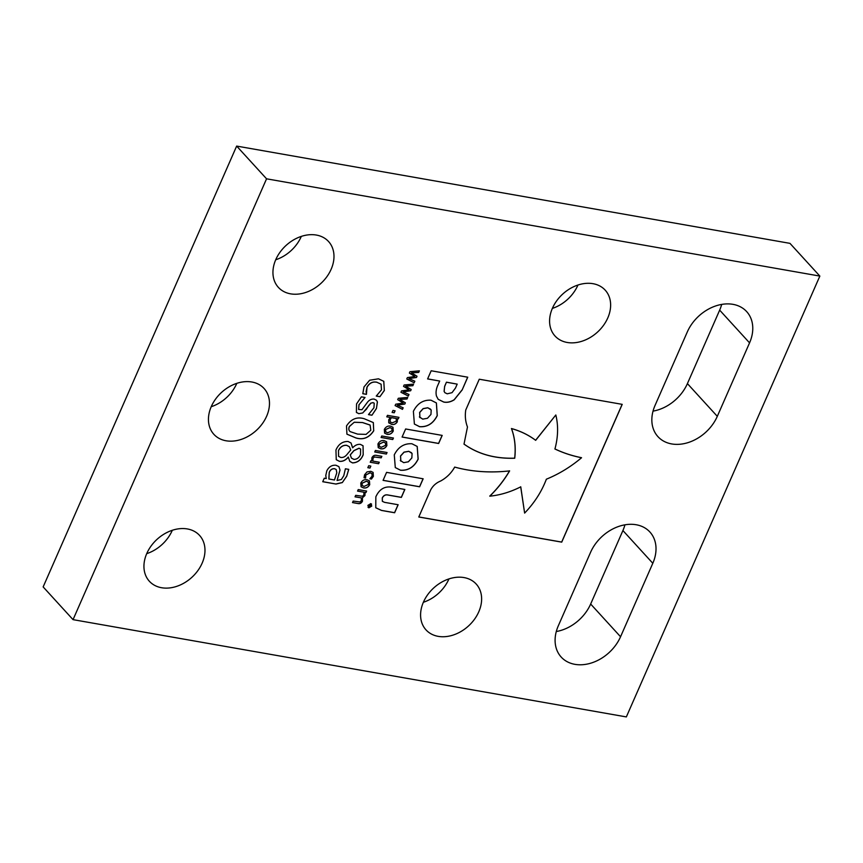 <?xml version="1.0" encoding="UTF-8"?>
<svg xmlns="http://www.w3.org/2000/svg" width="863" height="863" viewBox="0 0 863 863"><rect width="100%" height="100%" fill="white"/><g stroke="black" fill="none" stroke-linecap="round" stroke-linejoin="round"><path stroke-width="1.29" d="M590.562 552.342A38.231 28.986 -42.4 0 1 636.193 524.747A38.231 28.986 -42.4 0 1 649.915 532.029A38.231 28.986 -42.4 0 1 652.806 563.28L620.551 636.754A38.231 28.986 -42.4 0 1 592.331 662.676A38.231 28.986 -42.4 0 1 561.198 657.067A38.231 28.986 -42.4 0 1 558.307 625.815L590.562 552.342M687.315 331.921A38.231 28.986 -42.4 0 1 732.946 304.337A38.231 28.986 -42.4 0 1 746.668 311.608A38.231 28.986 -42.4 0 1 749.559 342.87L717.304 416.333A38.231 28.986 -42.4 0 1 689.084 442.266A38.231 28.986 -42.4 0 1 657.951 436.656A38.231 28.986 -42.4 0 1 655.06 405.394L687.315 331.921M464.003 577.574A33.991 25.771 -42.4 0 1 476.203 584.046A33.991 25.771 -42.4 0 1 474.434 619.343A33.991 25.771 -42.4 0 1 438.199 636.355A33.991 25.771 -42.4 0 1 426.009 629.882A33.991 25.771 -42.4 0 1 427.768 594.596A33.991 25.771 -42.4 0 1 464.003 577.574M448.954 578.911A33.991 25.771 -42.4 0 1 423.355 602.288M316.365 235.06A33.991 25.771 -42.4 0 1 328.566 241.532A33.991 25.771 -42.4 0 1 326.797 276.818A33.991 25.771 -42.4 0 1 290.561 293.841A33.991 25.771 -42.4 0 1 278.371 287.368A33.991 25.771 -42.4 0 1 280.13 252.072A33.991 25.771 -42.4 0 1 316.365 235.06M301.316 236.397A33.991 25.771 -42.4 0 1 275.718 259.774M251.867 382.007A33.991 25.771 -42.4 0 1 264.056 388.469A33.991 25.771 -42.4 0 1 262.287 423.765A33.991 25.771 -42.4 0 1 226.063 440.777A33.991 25.771 -42.4 0 1 213.862 434.316A33.991 25.771 -42.4 0 1 215.631 399.019A33.991 25.771 -42.4 0 1 251.867 382.007M236.818 383.334A33.991 25.771 -42.4 0 1 211.208 406.721M187.357 528.943A33.991 25.771 -42.4 0 1 199.558 535.416A33.991 25.771 -42.4 0 1 197.789 570.713A33.991 25.771 -42.4 0 1 161.554 587.725A33.991 25.771 -42.4 0 1 149.364 581.252A33.991 25.771 -42.4 0 1 151.122 545.966A33.991 25.771 -42.4 0 1 187.357 528.943M172.309 530.281A33.991 25.771 -42.4 0 1 146.71 553.658M593.01 283.69A33.991 25.771 -42.4 0 1 605.211 290.162A33.991 25.771 -42.4 0 1 603.442 325.459A33.991 25.771 -42.4 0 1 567.207 342.471A33.991 25.771 -42.4 0 1 555.017 335.998A33.991 25.771 -42.4 0 1 556.775 300.702A33.991 25.771 -42.4 0 1 593.01 283.69M577.962 285.027A33.991 25.771 -42.4 0 1 552.363 308.404M624.931 524.823A38.231 28.986 -42.4 0 1 622.913 530.551L590.659 604.024A38.231 28.986 -42.4 0 1 556.29 631.533M721.684 304.412A38.231 28.986 -42.4 0 1 719.666 310.141L687.412 383.604A38.231 28.986 -42.4 0 1 653.043 411.122M73.042 619.645L43.15 586.916L236.656 146.084L789.958 243.355L819.85 276.084L626.344 716.916L73.042 619.645L266.559 178.814L819.85 276.084M365.588 478.037L364.035 477.757L364.553 474.833L366.991 471.921L370.82 471.306L373.118 472.406L373.366 476.376L371.435 479.062L369.86 478.782L372.115 476.085L371.953 473.636L370.162 472.816L365.858 474.984L365.588 478.037L364.035 477.703M378.609 463.733L370.227 462.255L370.885 460.745L371.77 460.896L371.899 457.746C372.956 455.772 374.445 454.984 376.387 455.362L381.856 456.333L381.198 457.843L374.294 456.98L372.989 458.393L372.913 461.101L379.278 462.223L378.609 463.733L370.249 462.201M386.915 445.513C385.405 448.177 383.312 449.278 380.648 448.792L378.242 447.649L377.962 443.938C379.461 441.252 381.554 440.152 384.229 440.637L386.635 441.78L386.861 445.448C385.351 448.113 383.258 449.213 380.583 448.728L380.648 448.792M393.28 431.004C391.77 433.679 389.677 434.779 387.012 434.294L384.607 433.14L384.326 429.429C385.826 426.754 387.919 425.653 390.594 426.139L392.999 427.282L393.226 430.95C391.716 433.614 389.623 434.715 386.948 434.229L387.012 434.294M394.24 412.784L392.104 412.417L392.967 410.454L395.103 410.82L394.24 412.784L392.126 412.363M408.997 394.51L408.318 396.063L400.939 392.277L401.543 390.907L409.019 389.763L403.539 386.365L404.143 384.995L413.55 384.132L412.87 385.696L405.664 386.171L411.187 389.526L410.648 390.756L403.15 391.888L408.997 394.51M336.02 484.046L322.74 481.716L324.272 478.221L326.246 478.566L325.772 475.524L326.84 470.767C328.943 466.743 331.985 464.909 335.955 465.254L338.911 466.635L340.022 470.108L337.077 480.475L341.36 479.504L343.776 475.696L345.394 468.792L348.76 469.375L346.71 476.257L342.309 482.59L336.02 484.046L322.762 481.662M373.755 430.756C369.159 437.768 363.215 440.162 355.934 437.962L346.926 434.175L346.505 425.966C351.101 418.943 357.045 416.549 364.326 418.771L373.334 422.579L373.701 430.691C369.094 437.703 363.161 440.098 355.88 437.897L355.934 437.962M357.994 503.539L352.514 502.579L353.183 501.069L360.033 501.986L361.36 500.594L361.392 497.897L355.038 496.84L355.696 495.33L362.557 496.247L363.873 494.855L363.916 492.223L357.562 491.101L358.221 489.591L366.613 491.069L365.944 492.579L365.017 492.417L364.963 495.513L362.46 497.746L362.449 501.252C361.403 503.194 359.914 503.96 357.994 503.539L352.536 502.536M366.408 394.337L362.805 393.711L364.003 386.937L369.623 380.238L378.49 378.814L383.787 381.349L384.348 390.518L379.893 396.71L376.257 396.074L381.468 389.839L381.101 384.197L376.958 382.298C372.74 381.392 369.429 383.064 367.023 387.293L366.408 394.337L362.805 393.657M430.659 489.936L418.782 517.002L561.727 542.137L622.212 404.359L479.267 379.224L465.75 410.011C464.855 415.998 465.427 421.651 467.476 426.991L464.014 444.111C478.124 454.165 495.028 458.879 514.736 458.231C515.945 447.552 514.866 437.66 511.511 428.587C520.54 431.101 528.588 435.017 535.664 440.335L555.826 414.984C558.437 425.61 558.145 436.948 554.941 448.997C563.215 452.935 572.083 455.858 581.554 457.746C570.691 466.894 558.965 474.046 546.365 479.202C541.673 491.586 534.434 502.881 524.628 513.086L520.756 486.84C510.497 492.018 500.184 495.125 489.817 496.171C497.649 488.512 504.251 480.087 509.623 470.896C490.141 473.043 471.824 471.77 454.682 467.088C451.392 473.01 446.721 477.649 440.669 480.993C436.171 482.859 432.838 485.837 430.659 489.936M369.742 484.628C368.231 487.304 366.139 488.393 363.474 487.908L361.068 486.764L360.788 483.053C362.287 480.367 364.38 479.267 367.055 479.752L369.461 480.896L369.688 484.564C368.177 487.239 366.085 488.329 363.409 487.843L363.474 487.908M375.837 496.84L375.772 507.768L381.575 510.465L394.628 512.751L398.145 504.736L384.531 502.342L382.374 501.338L382.331 497.983C383.625 495.502 385.481 494.521 387.908 495.028L401.371 497.401L404.844 489.472L391.651 487.142C384.51 486.096 379.235 489.321 375.837 496.84M413.377 411.327L414.391 424.057L419.623 426.721C427.401 427.217 433.28 423.517 437.271 415.621L436.398 402.945L431.025 400.205C423.237 399.731 417.347 403.442 413.377 411.327M462.147 389.968L467.746 377.196L431.176 370.766L427.606 378.922L439.677 381.047L437.983 384.909C436.128 388.825 435.61 392.546 436.462 396.052L438.199 399.332L443.755 402.072C447.174 402.762 450.669 402.007 454.208 399.817L462.147 389.968L467.67 377.185M386.581 472.363L383.075 480.357L419.634 486.786L423.15 478.792L386.581 472.363M394.272 454.855L395.286 467.573L400.518 470.249C408.307 470.767 414.186 467.066 418.156 459.148L417.207 446.441L411.91 443.755C404.132 443.302 398.253 447.002 394.272 454.855M405.632 428.976L402.082 437.056L438.641 443.485L442.19 435.405L405.632 428.976M362.784 412.946L358.803 413.668L356.408 412.428L356.538 403.927L361.392 396.84L365.027 397.476L359.03 404.704L358.641 409.494L361.964 409.698L366.786 403.194C368.738 400.184 371.219 398.825 374.208 399.094L376.527 400.303L377.422 401.964L376.441 408.533L371.942 415.222L368.469 414.618L373.949 407.757L374.218 403.215L373.107 402.654L370.95 403.14L362.784 412.946L358.803 413.668M348.328 457.088C345.739 460.249 342.773 461.673 339.439 461.349L336.257 459.709L335.944 450.033C338.469 444.218 342.525 441.36 348.091 441.468L351.036 443.01L352.665 447.8C354.995 445.232 357.573 444.089 360.389 444.38L363.064 445.772L363.194 454.823C361.047 460.065 357.476 462.751 352.503 462.902L349.817 461.403L348.264 457.023C345.675 460.184 342.719 461.608 339.386 461.284L339.439 461.349M414.833 381.209L414.154 382.773L406.775 378.986L407.379 377.606L414.844 376.473L409.375 373.075L409.979 371.694L419.386 370.842L418.706 372.406L411.5 372.881L417.023 376.236L416.484 377.465L408.986 378.587L414.833 381.209M403.161 407.8L402.482 409.353L395.103 405.578L395.707 404.197L403.183 403.053L397.703 399.655L398.307 398.285L407.724 397.422L407.034 398.986L399.828 399.461L405.351 402.816L404.812 404.046L397.325 405.179L403.161 407.8M397.325 421.791C395.837 424.089 393.906 424.941 391.532 424.348L388.738 422.611L388.749 419.72L390.367 417.476L386.786 416.851L387.455 415.34L398.965 417.358L398.307 418.868L397.476 418.728L397.271 421.727C395.783 424.024 393.852 424.876 391.468 424.283L391.532 424.348M389.116 423.15L388.738 422.611M392.751 439.537L381.101 437.487L381.759 435.977L393.42 438.026L392.751 439.537L381.122 437.433M386.387 454.035L374.736 451.985L375.394 450.475L387.056 452.525L386.387 454.035L374.758 451.932M369.968 468.07L367.832 467.692L368.695 465.729L370.831 466.106L369.968 468.07L367.854 467.638M370.68 503.604L371.716 506.009L368.857 507.735L367.886 505.384L370.734 503.668L371.77 506.074L368.922 507.8L368.07 507.358M370.734 503.668L371.586 504.1M236.656 146.084L266.559 178.814M383.755 381.317L384.348 390.518M384.294 390.454L379.893 396.71M379.828 396.646L376.279 396.02M381.101 384.197L376.958 382.298M376.904 382.233C372.676 381.327 369.364 382.999 366.969 387.228L367.023 387.293M366.969 387.228L366.149 391.478M366.085 391.414L366.484 394.164M509.558 470.831C504.197 480.022 497.595 488.447 489.753 496.106L489.817 496.171M520.691 486.775L524.628 513.086M554.887 448.933C563.151 452.881 572.029 455.793 581.5 457.692L581.554 457.746M463.96 444.046C478.07 454.1 494.974 458.814 514.672 458.177C515.88 447.487 514.812 437.595 511.446 428.523C520.475 431.036 528.534 434.952 535.61 440.27L555.826 414.984M418.803 516.948L561.673 542.072L622.137 404.348M363.409 487.843L361.036 486.732M369.429 480.864L369.688 484.564M368.296 482.093L366.333 481.198L362.007 483.215L362.169 485.481L364.132 486.398L368.458 484.402L368.328 482.126L366.387 481.263L362.061 483.28L362.233 485.545M360.497 497.8L361.392 497.897M360.432 497.735L355.06 496.786M357.584 491.047L363.916 492.223M366.527 491.058L365.944 492.579M365.89 492.514L365.017 492.417M364.952 492.352L364.963 495.513M364.909 495.448L362.46 497.746M362.406 497.681L362.449 501.252M362.384 501.187C361.338 503.129 359.86 503.895 357.94 503.485M382.341 501.306L382.277 497.919C383.56 495.438 385.427 494.456 387.843 494.963L401.306 497.336L404.769 489.45M375.739 507.735L381.511 510.4L394.564 512.687L398.059 504.726M414.359 424.024L419.569 426.656C427.347 427.153 433.226 423.453 437.207 415.556L436.365 402.913M431.122 409.925L427.778 407.746L423.129 408.609L419.623 412.471L419.957 417.66M430.594 409.181L427.843 407.811L423.183 408.674L419.688 412.536L419.925 417.627M419.396 416.905L422.719 419.127L427.455 418.275L430.961 414.423L431.187 409.99M438.167 399.299L443.69 402.007C447.12 402.697 450.605 401.942 454.154 399.752L454.208 399.817M454.154 399.752L462.083 389.903M427.627 378.868L439.677 381.047M444.089 391.349L444.909 392.708L447.228 393.808L452.029 392.665L455.47 388.059L457.196 384.121L446.451 382.18L444.65 386.268L444.089 391.349L444.877 392.676M444.65 386.268L444.154 391.414M446.451 382.18L444.715 386.333M457.196 384.121L446.505 382.244M383.096 480.313L419.58 486.721L423.064 478.782M395.254 467.541L400.464 470.184C408.253 470.702 414.132 467.002 418.102 459.084L418.156 459.148M418.102 459.084L417.174 446.408M412.018 453.442L408.76 451.284L404.013 452.136L400.518 455.988L400.853 461.187M411.489 452.708L408.738 451.338L404.078 452.201L400.583 456.052L400.82 461.155M400.292 460.421L403.69 462.665L408.35 461.802L411.845 457.94L412.083 453.507M402.104 437.002L438.587 443.42L442.115 435.384M358.738 413.604L356.387 412.395M364.887 397.606L359.03 404.704M358.965 404.639L358.62 409.461M376.495 400.27L377.422 401.964M377.358 401.899L376.441 408.533M376.387 408.469L371.942 415.222M371.877 415.157L368.49 414.564M374.186 403.183L373.107 402.654M373.043 402.59L370.95 403.14M370.885 403.075L368.846 405.491M368.792 405.427L366.225 409.515M366.16 409.45L362.73 412.881M355.88 437.897L346.904 434.143M373.301 422.546L373.701 430.691M370.044 425.028L362.589 422.546L354.262 422.234L349.407 426.419C348.415 428.609 348.641 430.324 350.108 431.554M349.407 426.419L349.461 426.484C348.469 428.674 348.706 430.389 350.162 431.619L349.634 431.122M354.262 422.234L349.461 426.484M362.589 422.546L354.326 422.298M350.162 431.619L357.627 434.121L366.052 434.391L370.799 430.238L370.108 425.092L362.643 422.611M339.386 461.284L336.225 459.677M351.014 442.978L352.568 447.778M363.032 445.74L363.194 454.823M363.129 454.758C360.982 460.001 357.422 462.697 352.449 462.838L352.503 462.902M352.449 462.838L349.785 461.371M338.479 450.508L338.598 456.376L340.799 457.466C343.118 457.724 345.178 456.732 346.98 454.499L350.712 450.022L349.342 446.689L346.624 445.286C342.999 445.049 340.292 446.797 338.479 450.508L338.566 456.344M360.583 449.03L359.019 448.21L353.873 450.605L350.227 454.866L351.424 458.091L353.97 459.396C357.002 459.332 359.191 457.692 360.518 454.477L360.615 449.062L359.073 448.275L353.938 450.669L350.292 454.93L351.424 458.091M346.624 445.286L346.678 445.351C343.064 445.114 340.346 446.861 338.533 450.572M349.396 446.754L346.678 445.351M338.889 466.603L340.022 470.108M339.968 470.044L337.077 480.475M348.706 469.31L346.71 476.257M346.656 476.193L342.309 482.59M342.255 482.525L335.955 483.981M336.192 469.515L334.553 468.706C332.061 468.512 330.27 469.752 329.213 472.428L328.846 478.976L334.456 480.011L336.797 472.751L336.225 469.548L334.607 468.771C332.115 468.577 330.335 469.817 329.267 472.493L328.911 479.041M414.769 381.176L414.154 382.773M414.089 382.708L406.786 378.965M409.386 373.053L414.844 376.473M419.299 370.853L418.706 372.406M418.641 372.341L411.5 372.881M416.948 376.192L416.484 377.465M416.419 377.401L408.986 378.587M408.933 394.477L408.318 396.063M408.253 395.998L400.95 392.255M403.55 386.344L409.019 389.763M413.463 384.143L412.87 385.696M412.816 385.632L405.664 386.171M411.122 389.483L410.648 390.756M410.583 390.691L403.15 391.888M403.097 407.768L402.482 409.353M402.428 409.289L395.114 405.545M397.714 399.634L403.183 403.053M407.627 397.433L407.034 398.986M406.98 398.922L399.828 399.461M405.286 402.773L404.812 404.046M404.758 403.981L397.325 405.179M395.017 410.81L394.175 412.719M391.468 424.283L388.674 422.546M386.807 416.797L390.367 417.476M398.889 417.347L398.307 418.868M398.242 418.803L397.476 418.728M397.411 418.663L397.271 421.727M390.076 419.623L390.292 421.985L392.19 422.838L396.214 421.187L396.344 418.523L391.468 417.616L390.076 419.623L390.259 421.953M391.468 417.616L390.141 419.688M396.344 418.523L391.522 417.681M386.948 434.229L384.574 433.107M392.967 427.25L393.226 430.95M391.834 428.48L389.871 427.584L385.545 429.591L385.739 431.899M385.599 429.655L385.772 431.932L387.67 432.784L392.007 430.788L391.867 428.512L389.925 427.649L385.545 429.591M393.334 438.005L392.697 439.472M380.583 448.728L378.21 447.617M386.602 441.748L386.861 445.448M379.181 444.089L379.407 446.43L381.306 447.282L385.632 445.286L385.502 443.01L383.506 442.083L379.181 444.089L379.375 446.398M383.506 442.083L379.235 444.154M385.437 442.946L383.56 442.147M386.969 452.514L386.333 453.97M381.78 456.311L381.198 457.843M381.133 457.778L374.294 456.98M374.24 456.915L372.989 458.393M372.924 458.339L372.913 461.101M379.191 462.201L378.555 463.668M370.745 466.085L369.914 468.005M373.086 472.374L373.366 476.376M373.301 476.311L371.435 479.062M371.37 478.997L369.882 478.738M371.899 473.571L370.162 472.816M370.108 472.751L365.858 474.984M365.804 474.92L365.481 476.797M365.427 476.732L365.621 477.962M368.857 507.735L368.037 507.325M368.134 505.438L369.04 507.52L371.511 506.031L370.615 503.938L368.08 505.373L368.986 507.455M368.285 507.11L369.04 507.52M370.561 503.873L371.349 504.316L370.561 503.873L368.08 505.373M371.144 505.103L370.443 506.43L368.253 506.851L369.612 505.653L369.17 504.758L371.219 505.125L370.507 506.495L369.472 506.042L368.318 506.71M369.849 506.635L369.472 506.042M369.019 505.114L369.763 505.308M370.745 505.481L370 505.287L370.065 506.29L370.745 505.481L370.065 505.351L370.065 506.29M687.412 383.604L717.304 416.333M719.666 310.141L749.559 342.87M590.659 604.024L620.551 636.754M622.913 530.551L652.806 563.28"/></g></svg>
